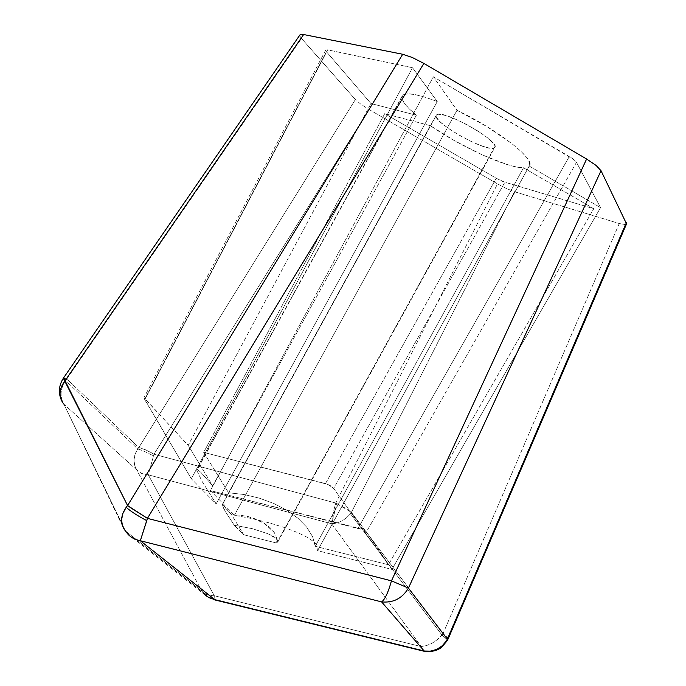 <?xml version="1.0" encoding="UTF-8"?>
<svg xmlns="http://www.w3.org/2000/svg" width="686" height="686" viewBox="0 0 686 686"><rect width="100%" height="100%" fill="white"/><g stroke="black" fill="none" stroke-linecap="round" stroke-linejoin="round"><path stroke-width="0.51" stroke-dasharray="3.43 2.57" d="M448.232 638.692L447.075 636.565L443.07 633.504L441.947 634.97L350.409 513.728C345.178 519.997 338.91 523.332 331.621 523.761L336.912 503.593L345.032 508.009L351.395 512.382L350.409 513.728C345.178 519.997 338.91 523.332 331.621 523.761C331.895 518.565 333.276 511.662 335.763 503.044L497.522 183.891L506.542 188.581L514.466 191.703L351.395 512.382L514.466 191.703L619.261 223.533L443.07 633.504L351.395 512.382L335.763 503.044L153.973 454.218L153.51 455.89L153.973 454.218C147.67 450.522 142.619 448.301 138.812 447.538L145.449 449.767L153.973 454.218L369.017 109.468L497.522 183.891L335.763 503.044L153.973 454.218L369.017 109.468L360.742 104.143L355.374 99.539L138.812 447.538L355.374 99.539L301.497 38.433L299.911 34.96L300.039 36.358L301.497 38.433L65.556 380.61C60.222 388.773 59.648 396.619 63.841 404.131L125.529 531.033L204.171 593.141L207.121 594.642L214.298 595.74L214.118 599.255L422.319 650.337L422.97 650.988L421.264 646.589L426.743 645.5L432.326 643.048L437.539 639.438L441.947 634.97L446.843 639.335L447.298 640.595L446.843 639.335L441.947 634.97L350.409 513.728L351.395 512.382L443.07 633.504L441.947 634.97C436.004 641.839 429.11 645.715 421.264 646.589L422.319 650.337L214.118 599.255L214.298 595.74L421.264 646.589L214.298 595.74L148.253 474.823L141.668 473.477L136.686 469.876L134.576 465.022L134.044 459.603L135.133 454.089L137.749 448.953C141.453 449.99 146.71 452.306 153.51 455.89L148.253 474.823L331.621 523.761C331.895 518.565 333.276 511.662 335.763 503.044L336.912 503.593L331.621 523.761L421.264 646.589L331.621 523.761L148.253 474.823L214.298 595.74C208.913 595.817 204.737 594.265 201.787 591.075L125.529 531.033L63.841 404.131L136.686 469.876L201.787 591.075L136.686 469.876C139.472 473.014 143.331 474.661 148.253 474.823L153.51 455.89C146.71 452.306 141.453 449.99 137.749 448.953L65.556 380.61L66.799 378.998L138.812 447.538L137.749 448.953C133.195 456.181 132.844 463.153 136.686 469.876L63.841 404.131C59.648 396.619 60.222 388.773 65.556 380.61L137.749 448.953L138.812 447.538L66.799 378.998L301.497 38.433L355.374 99.539L360.742 104.143L369.017 109.468L497.522 183.891L506.542 188.581L514.466 191.703L619.261 223.533L625.255 224.562L447.804 637.371L443.07 633.504L619.261 223.533L625.255 224.562L626.541 223.902M240.023 515.152L231.688 514.929L224.399 506.319L222.118 504.742L436.227 115.179C430.945 121.19 485.937 152.455 493.989 148.065L276.724 543.063L276.681 537.987L274.426 532.748L264.119 523.152L248.564 516.678L240.023 515.152L248.564 516.678L256.77 519.405L264.119 523.152L270.138 527.697L274.426 532.748L276.681 537.987L276.724 543.063L493.989 148.065L488.895 147.97L480.38 145.415L469.738 140.802L458.514 134.825L448.292 128.316L440.558 122.228L436.468 117.435L436.039 115.771L436.733 114.699L438.551 114.253L445.274 115.368L455.238 119.004L466.874 124.603L478.305 131.275L487.677 137.929L493.508 143.503L494.812 145.604L494.966 147.138L493.989 148.065L494.846 147.404C500.806 141.642 442.822 108.971 436.733 114.699L222.135 505.153L225.677 512.005L234.235 525.227L252.345 528.674L268.046 533.768L276.921 539.05L277.993 541.297L277.744 542.094L276.724 543.063L277.993 541.297L276.921 539.05L273.534 536.486L268.046 533.768L252.345 528.674L234.235 525.227L225.677 512.005L223.19 507.631L222.135 505.153L222.556 504.725L231.688 514.929L243.702 534.737L234.235 525.227L243.702 534.737L276.724 543.063L243.702 534.737L231.688 514.929L240.023 515.152M416.351 115.214L212.703 485.825L200.775 472.242L197.671 469.73L196.831 469.816L196.796 470.399L402.288 95.826C400.581 99.513 405.272 105.978 416.351 115.214L370.955 103.535L326.416 51.682L325.73 50.001L327.685 49.846L412.518 67.725L191.317 478.742L143.906 397.829L188.204 445.343L212.703 485.825L200.775 472.242L197.671 469.73L196.796 470.399L202.104 481.452L216.15 503.876L191.317 478.742L144.789 399.706L327.685 49.846L412.518 67.725L437.265 101.545C418.64 94.376 407.227 92.207 403.008 95.037L196.796 470.399L202.104 481.452L216.15 503.876L437.265 101.545L424.84 97.12L414.696 94.514L407.312 93.828L403.008 95.037L401.876 98.012L403.882 102.548L408.813 108.388L416.351 115.214L370.955 103.535L326.416 51.682L145.012 398.695L188.204 445.343L370.955 103.535L188.204 445.343L212.703 485.825L416.351 115.214M523.521 167.77L315.234 546.279L312.636 536.718L306.796 527.26L298.05 518.316L286.842 510.264L273.697 503.43L259.188 498.105L243.933 494.495L228.584 492.78L430.345 125.675C460.743 146.83 507.348 168.13 523.521 167.77L593.793 208.707L503.001 181.584L496.244 178.266L384.726 113.636L203.665 452.383L325.481 483.604L496.244 178.266L384.726 113.636L430.345 125.675L455.418 141.205L482.309 154.873L506.465 164.34L516.129 166.895L523.521 167.77L593.793 208.707L504.87 182.227L333.653 488.449L388.439 564.767L315.234 546.279L312.636 536.718L306.796 527.26L298.05 518.316L286.842 510.264L273.697 503.43L259.188 498.105L243.933 494.495L228.584 492.78L203.665 452.383L328.028 484.445L333.653 488.449L388.439 564.767L593.793 208.707L388.439 564.767L315.234 546.279L523.521 167.77M210.413 490.593L234.38 515.255L251.779 518.565L268.766 522.732L284.364 527.491L297.698 532.585L308.065 537.713L314.96 542.6L318.132 546.982L317.541 550.661L391.903 569.414L366.427 531.882L363.58 529.961L210.413 490.593L433.346 76.781L574.01 159.727L576.497 162.325L600.559 207.644L391.903 569.414L366.427 531.882L576.497 162.325L600.559 207.644L529.206 166.038L529.626 162.668L526.805 157.626L520.768 151.134L511.756 143.494L486.691 126.464L456.996 110.283L433.346 76.781L569.286 156.528L358.126 528.134L210.413 490.593L234.38 515.255L251.779 518.565L268.766 522.732L284.364 527.491L297.698 532.585L308.065 537.713L314.96 542.6L318.132 546.982L317.541 550.661L529.429 165.72C535.526 159.281 497.787 129.783 456.996 110.283L234.38 515.255L456.996 110.283L433.346 76.781L210.413 490.593M201.787 591.075L203.528 593.399L201.787 591.075M214.118 599.255L214.289 599.796L214.118 599.255M448.052 637.731L625.255 224.562L626.55 223.868M63.386 378.166L66.799 378.998L63.335 378.243M125.529 531.033L128.316 534.6M122.494 525.956L63.841 404.131M317.541 550.661L529.206 166.038L600.559 207.644L391.903 569.414L317.541 550.661M216.15 503.876L437.265 101.545L412.518 67.725L191.317 478.742L216.15 503.876M430.345 125.675L384.726 113.636L203.665 452.383L228.584 492.78L430.345 125.675M143.906 397.829L144.789 399.706L327.685 49.846L325.713 50.027L326.416 51.682L145.012 398.695L143.906 397.82L325.713 50.027M363.58 529.961L366.427 531.882L576.497 162.325C575.571 160.781 573.162 158.852 569.286 156.528L358.126 528.134L363.58 529.961M330.335 485.585L325.481 483.604L496.244 178.266L504.87 182.227L333.653 488.449L330.335 485.585M422.97 650.988L423.699 651.168M436.227 115.179L222.118 504.742M402.288 95.826L196.831 469.816M317.807 550.258L529.429 165.72M277.744 542.094L494.846 147.404M127.476 533.682L206.194 595.851L210.036 598.243L214.564 599.864M62.572 402.433L60.977 399.226"/><path stroke-width="1.03" d="M448.241 638.675L447.358 639.189L626.387 222.71L447.358 639.189L448.232 638.692L626.55 223.876L601.03 170.711L408.419 588.091L447.358 639.189L446.389 640.904L447.298 640.595L446.389 640.904L442.196 645.843L436.785 649.359L430.611 651.143L422.97 650.988L424.24 651.04L381.596 601.896L140.33 540.74L214.804 599.658L424.24 651.04L214.804 599.658L140.33 540.74C135.125 539.865 130.846 537.515 127.476 533.682L125.529 531.033M131.24 508.172L127.579 505.548L126.181 507.323C130.649 511.319 137.517 515.761 146.787 520.648L147.421 518.359L131.24 508.172M626.55 223.868L601.03 170.711L596.16 165.498L586.616 159.023L423.871 63.404L412.295 57.495L402.699 54.263L303.624 34.532L300.022 34.797L63.335 378.243L127.579 505.548L402.699 54.263L303.624 34.532L65.05 380.73L303.624 34.532L300.022 34.797M586.616 159.023L423.871 63.404L147.421 518.359L391.457 580.853L586.616 159.023L391.457 580.853L408.419 588.091L601.03 170.711L596.16 165.498L586.616 159.023M412.295 57.495L402.699 54.263L127.579 505.548L147.421 518.359L423.871 63.404L412.295 57.495M203.528 593.399L208.595 597.497L214.804 599.658L207.352 596.743L203.528 593.399M214.289 599.796L214.804 599.658L214.289 599.796M63.841 404.131L62.572 402.433C58.542 395.445 59.373 388.207 65.05 380.73L63.386 378.166M127.476 533.682L124.157 529.266C120.144 522.569 120.822 515.255 126.181 507.323L127.579 505.548L65.05 380.73C59.373 388.207 58.542 395.445 62.572 402.433M128.316 534.6L131.798 537.472L135.854 539.548L140.33 540.74L146.787 520.648C137.517 515.761 130.649 511.319 126.181 507.323L122.82 513.557L121.559 519.954L122.494 525.956M140.33 540.74L381.596 601.896C384.88 599.59 388.165 592.575 391.457 580.853L147.421 518.359L140.33 540.74M381.596 601.896C393.31 603.037 402.245 598.432 408.419 588.091L391.457 580.853C388.165 592.575 384.88 599.59 381.596 601.896L424.24 651.04C433.561 652.137 440.944 648.759 446.389 640.904L447.358 639.189L408.419 588.091C402.245 598.432 393.31 603.037 381.596 601.896M448.052 637.731L448.267 638.589M423.699 651.168C435.164 652.78 440.472 648.176 441.793 647.104L447.281 640.621M214.564 599.864L422.97 650.988M60.977 399.226C58.259 392.075 59.047 385.078 63.335 378.243M447.298 640.595L448.232 638.692"/></g></svg>
